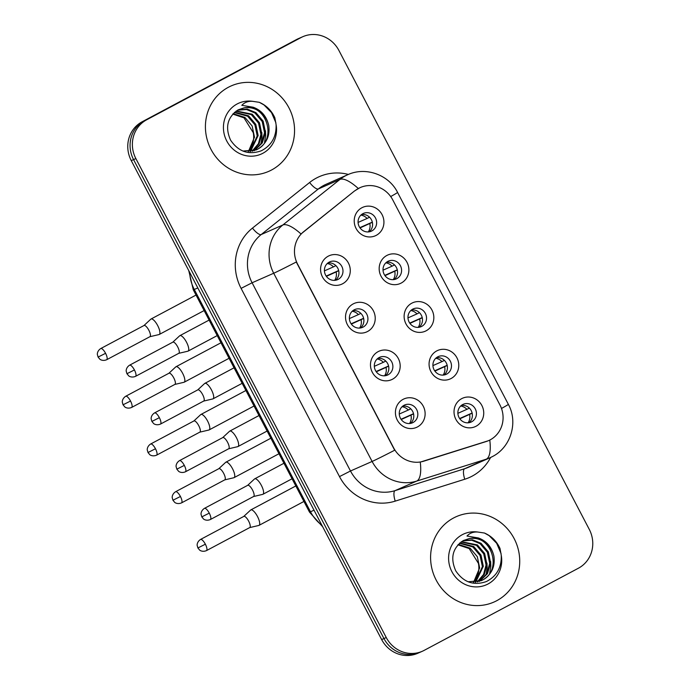 <?xml version="1.0" encoding="UTF-8"?>
<svg xmlns="http://www.w3.org/2000/svg" width="690" height="690" viewBox="0 0 690 690"><rect width="100%" height="100%" fill="white"/><g stroke="black" fill="none" stroke-linecap="round" stroke-linejoin="round"><path stroke-width="1.03" d="M367.58 331.485A15.559 14.714 -113.8 0 1 347.38 324.619A15.559 14.714 -113.8 0 1 353.168 303.919A15.559 14.714 -113.8 0 1 373.368 310.776A15.559 14.714 -113.8 0 1 367.58 331.485M354.143 309.845A9.72 9.203 66.2 0 0 350.373 322.48A9.72 9.203 66.2 0 0 362.569 327.353A9.72 9.203 66.2 0 0 363.147 327.077A9.72 9.203 66.2 0 0 366.916 314.442A9.72 9.203 66.2 0 0 354.72 309.569A9.72 9.203 66.2 0 0 354.143 309.845M392.532 379.207A15.559 14.714 -113.8 0 1 372.333 372.341A15.559 14.714 -113.8 0 1 378.12 351.641A15.559 14.714 -113.8 0 1 398.32 358.498A15.559 14.714 -113.8 0 1 392.532 379.207M379.095 357.567A9.72 9.203 66.2 0 0 375.326 370.202A9.72 9.203 66.2 0 0 387.521 375.075A9.72 9.203 66.2 0 0 388.099 374.799A9.72 9.203 66.2 0 0 391.868 362.164A9.72 9.203 66.2 0 0 379.673 357.291A9.72 9.203 66.2 0 0 379.095 357.567M417.476 426.929A15.559 14.714 -113.8 0 1 397.276 420.063A15.559 14.714 -113.8 0 1 403.072 399.363A15.559 14.714 -113.8 0 1 423.263 406.22A15.559 14.714 -113.8 0 1 417.476 426.929M404.038 405.289A9.72 9.203 66.2 0 0 400.269 417.933A9.72 9.203 66.2 0 0 412.473 422.806A9.72 9.203 66.2 0 0 413.051 422.522A9.72 9.203 66.2 0 0 416.82 409.886A9.72 9.203 66.2 0 0 404.616 405.013A9.72 9.203 66.2 0 0 404.038 405.289M342.628 283.754A15.559 14.714 -113.8 0 1 322.437 276.897A15.559 14.714 -113.8 0 1 328.224 256.188A15.559 14.714 -113.8 0 1 348.424 263.054A15.559 14.714 -113.8 0 1 342.628 283.754M329.19 262.122A9.72 9.203 66.2 0 0 325.421 274.758A9.72 9.203 66.2 0 0 337.626 279.631A9.72 9.203 66.2 0 0 338.204 279.355A9.72 9.203 66.2 0 0 341.973 266.72A9.72 9.203 66.2 0 0 329.768 261.846A9.72 9.203 66.2 0 0 329.19 262.122M401.235 283.047A15.559 14.714 -113.8 0 1 381.035 276.19A15.559 14.714 -113.8 0 1 386.823 255.481A15.559 14.714 -113.8 0 1 407.022 262.347A15.559 14.714 -113.8 0 1 401.235 283.047M387.797 261.415A9.72 9.203 66.2 0 0 384.028 274.051A9.72 9.203 66.2 0 0 396.224 278.924A9.72 9.203 66.2 0 0 396.802 278.648A9.72 9.203 66.2 0 0 400.571 266.004A9.72 9.203 66.2 0 0 388.375 261.13A9.72 9.203 66.2 0 0 387.797 261.415M426.187 330.769A15.559 14.714 -113.8 0 1 405.987 323.912A15.559 14.714 -113.8 0 1 411.775 303.203A15.559 14.714 -113.8 0 1 431.974 310.069A15.559 14.714 -113.8 0 1 426.187 330.769M412.749 309.137A9.72 9.203 66.2 0 0 408.972 321.773A9.72 9.203 66.2 0 0 421.176 326.646A9.72 9.203 66.2 0 0 421.754 326.37A9.72 9.203 66.2 0 0 425.523 313.726A9.72 9.203 66.2 0 0 413.327 308.861A9.72 9.203 66.2 0 0 412.749 309.137M451.131 378.491A15.559 14.714 -113.8 0 1 430.931 371.634A15.559 14.714 -113.8 0 1 436.718 350.925A15.559 14.714 -113.8 0 1 456.918 357.791A15.559 14.714 -113.8 0 1 451.131 378.491M437.693 356.859A9.72 9.203 66.2 0 0 433.924 369.495A9.72 9.203 66.2 0 0 446.128 374.368A9.72 9.203 66.2 0 0 446.697 374.092A9.72 9.203 66.2 0 0 450.475 361.457A9.72 9.203 66.2 0 0 438.271 356.583A9.72 9.203 66.2 0 0 437.693 356.859M476.083 426.222A15.559 14.714 -113.8 0 1 455.883 419.356A15.559 14.714 -113.8 0 1 461.67 398.656A15.559 14.714 -113.8 0 1 481.87 405.513A15.559 14.714 -113.8 0 1 476.083 426.222M462.645 404.582A9.72 9.203 66.2 0 0 458.876 417.217A9.72 9.203 66.2 0 0 471.072 422.09A9.72 9.203 66.2 0 0 471.65 421.814A9.72 9.203 66.2 0 0 475.419 409.179A9.72 9.203 66.2 0 0 463.223 404.305A9.72 9.203 66.2 0 0 462.645 404.582M376.283 235.325A15.559 14.714 -113.8 0 1 356.083 228.468A15.559 14.714 -113.8 0 1 361.87 207.759A15.559 14.714 -113.8 0 1 382.07 214.625A15.559 14.714 -113.8 0 1 376.283 235.325M362.845 213.693A9.72 9.203 66.2 0 0 359.076 226.329A9.72 9.203 66.2 0 0 371.28 231.202A9.72 9.203 66.2 0 0 371.858 230.917A9.72 9.203 66.2 0 0 375.627 218.282A9.72 9.203 66.2 0 0 363.423 213.408A9.72 9.203 66.2 0 0 362.845 213.693M355.048 190.707A26.255 24.84 -113.8 0 1 358.671 188.327A26.255 24.84 -113.8 0 1 360.232 187.568A26.255 24.84 -113.8 0 1 392.757 199.902L499.94 404.918A26.255 24.84 -113.8 0 1 488.606 440.617A26.255 24.84 -113.8 0 1 486.174 441.531L423.772 461.179A26.255 24.84 -113.8 0 1 393.68 447.931L297.614 264.175A26.255 24.84 -113.8 0 1 303.755 231.616L354.626 190.888L359.939 187.689M361.526 214.564A9.72 9.203 -113.8 0 1 371.729 220.369A9.72 9.203 -113.8 0 1 369.15 231.831M461.317 405.453A9.72 9.203 -113.8 0 1 471.529 411.266A9.72 9.203 -113.8 0 1 468.941 422.72M436.373 357.731A9.72 9.203 -113.8 0 1 446.577 363.544A9.72 9.203 -113.8 0 1 443.989 374.998M411.421 310.008A9.72 9.203 -113.8 0 1 421.633 315.822A9.72 9.203 -113.8 0 1 419.046 327.276M386.469 262.286A9.72 9.203 -113.8 0 1 396.681 268.099A9.72 9.203 -113.8 0 1 394.094 279.554M327.871 262.994A9.72 9.203 -113.8 0 1 338.083 268.807A9.72 9.203 -113.8 0 1 335.495 280.261M402.719 406.16A9.72 9.203 -113.8 0 1 412.93 411.973A9.72 9.203 -113.8 0 1 410.343 423.436M377.766 358.438A9.72 9.203 -113.8 0 1 387.978 364.251A9.72 9.203 -113.8 0 1 385.391 375.714M352.814 310.716A9.72 9.203 -113.8 0 1 363.026 316.529A9.72 9.203 -113.8 0 1 360.439 327.983M228.373 87.276A46.67 44.151 66.2 0 0 210.278 147.936A46.67 44.151 66.2 0 0 268.833 171.318A46.67 44.151 66.2 0 0 271.601 169.973A46.67 44.151 66.2 0 0 289.697 109.322A46.67 44.151 66.2 0 0 231.141 85.931A46.67 44.151 66.2 0 0 228.373 87.276A46.67 44.151 66.2 0 0 210.278 147.936A46.67 44.151 66.2 0 0 268.833 171.318A46.67 44.151 66.2 0 0 271.601 169.973A46.67 44.151 66.2 0 0 289.697 109.322A46.67 44.151 66.2 0 0 231.141 85.931A46.67 44.151 66.2 0 0 228.373 87.276M453.546 517.992A46.67 44.151 66.2 0 0 435.45 578.643A46.67 44.151 66.2 0 0 494.006 602.034A46.67 44.151 66.2 0 0 496.774 600.688A46.67 44.151 66.2 0 0 514.869 540.029A46.67 44.151 66.2 0 0 456.314 516.646A46.67 44.151 66.2 0 0 453.546 517.992A46.67 44.151 66.2 0 0 435.45 578.643A46.67 44.151 66.2 0 0 494.006 602.034A46.67 44.151 66.2 0 0 496.774 600.688A46.67 44.151 66.2 0 0 514.869 540.029A46.67 44.151 66.2 0 0 456.314 516.646A46.67 44.151 66.2 0 0 453.546 517.992M302.746 36.725L298.14 38.761A29.17 27.6 66.2 0 0 296.407 39.606L142.106 121.794A29.17 27.6 66.2 0 0 131.255 160.615L381.648 639.561L383.951 638.552A29.17 27.6 66.2 0 0 420.089 652.257A29.17 27.6 66.2 0 1 383.951 638.552L133.558 159.597L383.951 638.552L386.253 637.534A29.17 27.6 66.2 0 0 422.392 651.239A29.17 27.6 66.2 0 0 424.126 650.394L578.427 568.206A29.17 27.6 66.2 0 0 589.277 529.385L338.894 50.439A29.17 27.6 66.2 0 0 302.746 36.725A29.17 27.6 66.2 0 0 301.021 37.571L146.72 119.758A29.17 27.6 66.2 0 0 135.861 158.579L386.253 637.534M142.106 121.794L144.408 120.776A29.17 27.6 66.2 0 0 133.558 159.597A29.17 27.6 66.2 0 1 144.408 120.776L298.71 38.588L146.72 119.758M300.443 37.743A29.17 27.6 66.2 0 0 298.71 38.588A29.17 27.6 66.2 0 1 300.443 37.743M488.304 440.755L420.262 462.102A34.034 10.962 72.5 0 1 416.691 481.085A38.89 36.794 -113.8 0 1 372.108 461.455A34.034 0.768 152.4 0 0 394.68 450.216L296.286 262.002A34.034 0.768 -27.6 0 1 273.706 273.24A38.89 36.794 -113.8 0 1 282.814 225.009A34.034 10.695 51.4 0 1 300.995 233.97L354.626 190.888M381.648 639.561A29.17 27.6 66.2 0 0 417.786 653.275L422.392 651.239M372.324 222.128L359.835 227.64M358.076 222.43L367.106 218.454A10.695 10.117 66.2 0 0 360.887 215.116M372.367 222.318L360.033 227.933M368.305 231.926A10.695 10.117 66.2 0 0 369.805 223.62M158.812 334.598A8.754 2.829 -118 0 0 158.993 334.572A8.754 2.829 -118 0 0 159.166 334.512A8.754 2.829 -118 0 0 159.226 334.486A8.754 2.829 -118 0 0 157.708 325.62A8.754 2.829 -118 0 0 151.058 319.004A8.754 2.829 -118 0 0 150.998 319.039A8.754 2.829 -118 0 0 150.8 319.177L143.943 325.551M149.92 336.686A6.322 2.044 -118 0 0 149.963 336.668A6.322 2.044 -118 0 0 148.859 330.26A6.322 2.044 -118 0 0 144.063 325.49A6.322 2.044 -118 0 0 144.02 325.507L100.731 348.562C96.997 350.994 97.247 354.617 97.402 354.617L98.101 357.075L105.579 353.315A6.322 2.044 -118 0 0 100.731 348.562M367.106 218.454L369.547 217.203M338.669 270.558L326.18 276.069M324.429 270.868L333.451 266.883A10.695 10.117 66.2 0 0 327.233 263.546M338.712 270.747L326.387 276.362M334.659 280.356A10.695 10.117 66.2 0 0 336.151 272.05M187.654 351.236A8.754 2.829 -118 0 0 187.835 351.21A8.754 2.829 -118 0 0 188.008 351.15A8.754 2.829 -118 0 0 188.068 351.124A8.754 2.829 -118 0 0 186.542 342.257A8.754 2.829 -118 0 0 179.9 335.651A8.754 2.829 -118 0 0 179.84 335.676A8.754 2.829 -118 0 0 179.642 335.814L172.785 342.188M178.762 353.323A6.322 2.044 -118 0 0 178.805 353.306A6.322 2.044 -118 0 0 177.701 346.898A6.322 2.044 -118 0 0 172.905 342.128A6.322 2.044 -118 0 0 172.862 342.145L129.573 365.2C125.839 367.632 126.089 371.255 126.244 371.255L126.943 373.713L134.421 369.952A6.322 2.044 -118 0 0 129.573 365.2M333.451 266.883L335.892 265.641M397.276 269.85L384.779 275.362M383.028 270.161L392.049 266.176A10.695 10.117 66.2 0 0 385.839 262.838M397.319 270.04L384.986 275.655M393.257 279.648A10.695 10.117 66.2 0 0 394.758 271.343M183.764 382.32A8.754 2.829 -118 0 0 183.945 382.295A8.754 2.829 -118 0 0 184.109 382.234A8.754 2.829 -118 0 0 184.178 382.208A8.754 2.829 -118 0 0 182.652 373.342A8.754 2.829 -118 0 0 176.01 366.735A8.754 2.829 -118 0 0 175.95 366.761A8.754 2.829 -118 0 0 175.752 366.899L168.895 373.273M174.863 384.408A6.322 2.044 -118 0 0 174.906 384.39A6.322 2.044 -118 0 0 173.811 377.982A6.322 2.044 -118 0 0 169.016 373.212A6.322 2.044 -118 0 0 168.972 373.23L125.684 396.284C121.949 398.716 122.199 402.339 122.354 402.339L123.053 404.797L130.531 401.037A6.322 2.044 -118 0 0 125.684 396.284M392.049 266.176L394.49 264.934M422.22 317.572L409.731 323.084M407.98 317.883L417.002 313.898A10.695 10.117 66.2 0 0 410.783 310.56M422.263 317.762L409.938 323.377M418.209 327.37A10.695 10.117 66.2 0 0 419.701 319.065M208.716 430.043A8.754 2.829 -118 0 0 208.898 430.017A8.754 2.829 -118 0 0 209.061 429.956A8.754 2.829 -118 0 0 209.122 429.93A8.754 2.829 -118 0 0 207.604 421.064A8.754 2.829 -118 0 0 200.954 414.457A8.754 2.829 -118 0 0 200.893 414.483A8.754 2.829 -118 0 0 200.695 414.63L193.838 420.995M199.815 432.13A6.322 2.044 -118 0 0 199.859 432.113A6.322 2.044 -118 0 0 198.763 425.704A6.322 2.044 -118 0 0 193.959 420.935A6.322 2.044 -118 0 0 193.916 420.952L150.636 444.015C146.901 446.439 147.143 450.061 147.298 450.07L148.005 452.519L155.474 448.759A6.322 2.044 -118 0 0 150.636 444.015M417.002 313.898L419.442 312.656M447.172 365.295L434.683 370.806M432.923 365.605L441.954 361.62A10.695 10.117 66.2 0 0 435.735 358.282M447.215 365.484L434.881 371.099M443.152 375.093A10.695 10.117 66.2 0 0 444.653 366.787M233.66 477.765A8.754 2.829 -118 0 0 233.841 477.739A8.754 2.829 -118 0 0 234.013 477.687A8.754 2.829 -118 0 0 234.074 477.652A8.754 2.829 -118 0 0 232.547 468.786A8.754 2.829 -118 0 0 225.906 462.179A8.754 2.829 -118 0 0 225.846 462.205A8.754 2.829 -118 0 0 225.647 462.352L218.79 468.717M224.768 479.852A6.322 2.044 -118 0 0 224.811 479.835A6.322 2.044 -118 0 0 223.707 473.426A6.322 2.044 -118 0 0 218.911 468.657A6.322 2.044 -118 0 0 218.868 468.674L175.579 491.737C171.845 494.161 172.095 497.783 172.25 497.792L172.949 500.241L180.426 496.49A6.322 2.044 -118 0 0 175.579 491.737M441.954 361.62L444.395 360.378M472.124 413.017L459.626 418.528M457.875 413.327L466.897 409.343A10.695 10.117 66.2 0 0 460.687 406.005M472.167 413.207L459.833 418.821M468.105 422.815A10.695 10.117 66.2 0 0 469.605 414.509M258.612 525.487A8.754 2.829 -118 0 0 258.793 525.461A8.754 2.829 -118 0 0 258.957 525.409A8.754 2.829 -118 0 0 259.017 525.375A8.754 2.829 -118 0 0 257.499 516.508A8.754 2.829 -118 0 0 250.858 509.901A8.754 2.829 -118 0 0 250.789 509.927A8.754 2.829 -118 0 0 250.599 510.074L243.734 516.439M258.793 525.461L249.677 527.6A6.322 2.044 -118 0 0 249.754 527.557A6.322 2.044 -118 0 0 248.659 521.148A6.322 2.044 -118 0 0 243.855 516.379A6.322 2.044 -118 0 0 243.812 516.405L200.531 539.459C196.797 541.883 197.047 545.505 197.202 545.514L197.901 547.964L205.37 544.212A6.322 2.044 -118 0 0 200.531 539.459M466.897 409.343L469.338 408.101M363.621 318.28L351.132 323.791M349.373 318.59L358.403 314.606A10.695 10.117 66.2 0 0 352.185 311.268M363.665 318.47L351.331 324.084M359.602 328.078A10.695 10.117 66.2 0 0 361.103 319.772M212.606 398.958A8.754 2.829 -118 0 0 212.787 398.932A8.754 2.829 -118 0 0 212.951 398.872A8.754 2.829 -118 0 0 213.012 398.846A8.754 2.829 -118 0 0 211.494 389.979A8.754 2.829 -118 0 0 204.844 383.373A8.754 2.829 -118 0 0 204.783 383.399A8.754 2.829 -118 0 0 204.585 383.537L197.728 389.91M203.705 401.045A6.322 2.044 -118 0 0 203.748 401.028A6.322 2.044 -118 0 0 202.653 394.62A6.322 2.044 -118 0 0 197.849 389.85A6.322 2.044 -118 0 0 197.806 389.867L154.525 412.93C150.791 415.354 151.041 418.977 151.196 418.985L151.895 421.435L159.364 417.674A6.322 2.044 -118 0 0 154.525 412.93M358.403 314.606L360.844 313.363M388.574 366.002L376.076 371.522M374.325 366.312L383.347 362.328A10.695 10.117 66.2 0 0 377.137 358.99M388.617 366.192L376.283 371.807M384.554 375.809A10.695 10.117 66.2 0 0 386.046 367.494M237.55 446.68A8.754 2.829 -118 0 0 237.731 446.654A8.754 2.829 -118 0 0 237.903 446.594A8.754 2.829 -118 0 0 237.964 446.568A8.754 2.829 -118 0 0 236.446 437.702A8.754 2.829 -118 0 0 229.796 431.095A8.754 2.829 -118 0 0 229.736 431.121A8.754 2.829 -118 0 0 229.537 431.267L222.68 437.632M228.657 448.767A6.322 2.044 -118 0 0 228.701 448.75A6.322 2.044 -118 0 0 227.605 442.342A6.322 2.044 -118 0 0 222.801 437.572A6.322 2.044 -118 0 0 222.758 437.589L179.469 460.653C175.734 463.076 175.984 466.699 176.14 466.707L176.838 469.157L184.316 465.396A6.322 2.044 -118 0 0 179.469 460.653M383.347 362.328L385.788 361.086M413.517 413.724L401.028 419.244M399.269 414.035L408.299 410.05A10.695 10.117 66.2 0 0 402.08 406.721M413.56 413.914L401.235 419.529M409.498 423.531A10.695 10.117 66.2 0 0 410.998 415.216M262.502 494.402A8.754 2.829 -118 0 0 262.683 494.376A8.754 2.829 -118 0 0 262.856 494.325A8.754 2.829 -118 0 0 262.916 494.29A8.754 2.829 -118 0 0 261.389 485.424A8.754 2.829 -118 0 0 254.748 478.817A8.754 2.829 -118 0 0 254.688 478.843A8.754 2.829 -118 0 0 254.489 478.989L247.632 485.355M253.601 496.49A6.322 2.044 -118 0 0 253.644 496.472A6.322 2.044 -118 0 0 252.549 490.064A6.322 2.044 -118 0 0 247.753 485.294A6.322 2.044 -118 0 0 247.71 485.32L204.421 508.375C200.687 510.798 200.937 514.421 201.092 514.43L201.791 516.879L209.268 513.127A6.322 2.044 -118 0 0 204.421 508.375M408.299 410.05L410.74 408.808M268.746 125.528A21.977 20.795 66.2 0 0 244.07 107.873L238.231 109.814C227.415 117.128 224.871 127.245 230.589 140.165C238.421 151.688 248.659 155.233 261.294 150.8C271.61 145.426 276.535 136.68 276.078 124.562L274.844 117.783C271.558 110.555 266.383 105.398 259.302 102.318L252.713 101.335C248.262 100.981 244.631 102.31 241.811 105.32L253.17 107.226C261.45 110.262 266.642 116.368 268.746 125.528C270.135 135.887 266.452 143.77 257.698 149.187L256.352 149.842L242.94 151.067M244.07 107.873C266.168 103.008 278.122 139.803 256.784 149.592L255.895 150.041M233.134 113.695L244.907 117.429L252.152 125.994L254.481 137.172L248.391 151.619M248.176 151.628A21.977 20.795 66.2 0 0 253.247 132.661L243.993 117.835L232.763 114.1M234.678 112.22L248.564 115.817L255.809 124.381L258.138 135.559L250.505 151.464M234.281 112.574L247.65 116.222L254.895 124.787L257.223 135.964L249.987 151.524M236.316 110.969L252.23 114.204L259.474 122.768L261.795 133.946L259.173 143.615L252.54 151.101M235.902 111.263L251.315 114.609L258.56 123.165L260.88 134.352L258.388 143.779L252.04 151.214M237.99 109.943L247.193 109.072L255.887 112.591L263.132 121.147L265.46 132.333L262.304 142.934L254.481 150.558M237.576 110.176L246.546 109.52L254.972 112.996L262.217 121.552L264.537 132.739L261.527 143.106L254.006 150.713M259.302 102.318L263.977 104.932L271.498 112.582L275.922 122.863M265.469 130.781L265.667 135.438L264.537 142.528M261.812 132.394L262.002 137.06L260.88 144.141M493.919 556.244A21.977 20.795 66.2 0 0 469.234 538.588L463.404 540.529C452.588 547.843 450.044 557.951 455.762 570.88C463.594 582.403 473.832 585.948 486.467 581.515C496.774 576.141 501.708 567.396 501.25 555.278L500.017 548.498C496.731 541.262 491.547 536.113 484.466 533.034L477.885 532.05C473.435 531.688 469.795 533.016 466.983 536.035L478.343 537.941C486.623 540.977 491.815 547.075 493.919 556.244C495.308 566.602 491.625 574.485 482.871 579.902L481.525 580.557L468.113 581.774M469.234 538.588C491.34 533.724 503.286 570.518 481.956 580.307L481.068 580.747M458.307 544.41L470.08 548.145L477.325 556.709L479.654 567.887L473.564 582.334M473.349 582.334A21.977 20.795 66.2 0 0 478.42 563.376L469.166 548.55L457.927 544.815M459.851 542.935L473.737 546.532L480.982 555.088L483.311 566.274L475.677 582.17M459.454 543.28L472.823 546.937L480.068 555.493L482.396 566.68L475.16 582.231M461.489 541.684L477.394 544.919L484.639 553.475L486.968 564.661L484.345 574.322L477.704 581.817M461.067 541.978L476.48 545.316L483.725 553.88L486.053 565.058L483.561 574.494L477.204 581.92M463.163 540.658L472.365 539.778L481.059 543.297L488.304 551.862L490.625 563.04L487.476 573.649L479.654 581.273M462.749 540.891L471.719 540.227L480.145 543.703L487.39 552.267L489.71 563.445L486.7 573.821L479.179 581.428M484.466 533.034L489.15 535.647L496.671 543.289L501.087 553.578M490.642 561.488L490.832 566.154L489.71 573.243M486.976 563.109L487.175 567.766L486.053 574.856M490.59 457.496A48.611 45.997 -113.8 0 1 472.158 476.143A48.611 45.997 -113.8 0 1 464.758 479.24L395.223 501.13A48.611 45.997 -113.8 0 1 339.497 476.592L241.095 288.377A48.611 45.997 -113.8 0 1 252.48 228.088L309.629 182.496A48.611 45.997 -113.8 0 1 348.407 174.441M252.48 228.088A9.72 3.053 -128.6 0 0 261.2 234.548L282.814 225.009L339.963 179.417A38.89 36.794 -113.8 0 1 345.328 175.89A38.89 36.794 -113.8 0 1 347.639 174.768L326.034 184.308A38.89 36.794 66.2 0 0 323.722 185.429A38.89 36.794 66.2 0 0 318.357 188.957L261.2 234.548A38.89 36.794 66.2 0 0 252.1 282.779L350.494 470.994A38.89 36.794 66.2 0 0 395.077 490.625L464.62 468.734A38.89 36.794 66.2 0 0 468.225 467.38L489.831 457.841A38.89 36.794 -113.8 0 1 486.226 459.195L416.691 481.085L395.077 490.625A9.72 3.131 -107.5 0 0 395.223 501.13M358.282 188.499A34.034 10.695 51.4 0 0 339.963 179.417L318.357 188.957A9.72 3.053 -128.6 0 1 309.629 182.496M501.492 408.471A34.034 0.768 -27.6 0 0 508.349 404.331L397.561 192.415A34.034 0.768 152.4 0 1 390.695 196.564M339.497 476.592L350.494 470.994L372.108 461.455L273.706 273.24L252.1 282.779L241.095 288.377M489.779 440.065A34.034 10.962 72.5 0 1 486.226 459.195L464.62 468.734A9.72 3.131 -107.5 0 0 464.758 479.24M492.143 456.711A38.89 36.794 -113.8 0 1 489.831 457.841L492.375 456.599C510.928 447.284 518.328 422.237 508.349 404.331M301.021 37.571L296.407 39.606M135.861 158.579L131.255 160.615M189.664 272.343A38.89 36.794 66.2 0 0 194.287 289.481L197.814 287.928M322.679 526.781L309.5 512.118L193.295 289.835A19.449 0.44 -27.6 0 0 194.287 289.481L310.491 511.764L314.019 510.203M309.5 512.118A19.449 0.44 -27.6 0 0 310.491 511.764A38.89 36.794 66.2 0 0 321.902 525.28M149.963 336.668L106.674 359.723A6.322 2.044 -118 0 0 105.579 353.315M178.805 353.306L135.516 376.361A6.322 2.044 -118 0 0 134.421 369.952M174.906 384.39L131.626 407.445A6.322 2.044 -118 0 0 130.531 401.037M199.859 432.113L156.578 455.167A6.322 2.044 -118 0 0 155.474 448.759M224.811 479.835L181.522 502.889A6.322 2.044 -118 0 0 180.426 496.49M249.754 527.557L206.474 550.611A6.322 2.044 -118 0 0 205.37 544.212M203.748 401.028L160.468 424.083A6.322 2.044 -118 0 0 159.364 417.674M228.701 448.75L185.412 471.805A6.322 2.044 -118 0 0 184.316 465.396M253.644 496.472L210.364 519.527A6.322 2.044 -118 0 0 209.268 513.127M252.713 101.335A27.816 26.315 66.2 0 0 237.101 103.983A27.816 26.315 66.2 0 0 226.76 141.001A27.816 26.315 66.2 0 0 262.873 153.266A27.816 26.315 66.2 0 0 276.078 124.562M477.885 532.05A27.816 26.315 66.2 0 0 462.274 534.698A27.816 26.315 66.2 0 0 451.924 571.717A27.816 26.315 66.2 0 0 488.037 583.982A27.816 26.315 66.2 0 0 501.25 555.278M488.606 440.617L488.132 440.824M397.561 192.415C388.893 174.777 365.657 166.333 347.639 174.768M193.295 289.835L188.758 270.618M204.137 310.56L159.226 334.486M196.029 295.053L150.998 319.039M149.885 336.703L158.993 334.572M106.674 359.723C102.577 361.465 99.714 359.24 99.791 359.111L98.101 357.075M217.221 335.59L188.068 351.124M209.113 320.082L179.84 335.676M178.727 353.34L187.835 351.21M135.516 376.361C131.419 378.103 128.556 375.878 128.633 375.748L126.943 373.713M229.08 358.282L184.178 382.208M220.972 342.775L175.95 366.761M174.837 384.425L183.945 382.295M131.626 407.445C127.529 409.187 124.657 406.962 124.743 406.833L123.053 404.797M254.032 406.013L209.122 429.93M245.925 390.497L200.893 414.483M199.781 432.156L208.898 430.017M156.578 455.167C152.473 456.909 149.609 454.684 149.687 454.555L148.005 452.519M278.984 453.735L234.074 477.652M270.868 438.219L225.846 462.205M224.733 479.878L233.841 477.739M181.522 502.889C177.425 504.632 174.561 502.406 174.639 502.277L172.949 500.241M303.928 501.457L259.017 525.375M295.82 485.95L250.789 509.927M206.474 550.611C202.377 552.354 199.505 550.128 199.591 549.999L197.901 547.964M242.164 383.321L213.012 398.846M234.057 367.805L204.783 383.399M203.671 401.071L212.787 398.932M160.468 424.083C156.363 425.825 153.499 423.6 153.585 423.47L151.895 421.435M267.116 431.043L237.964 446.568M259.009 415.527L229.736 431.121M228.623 448.793L237.731 446.654M185.412 471.805C181.315 473.547 178.451 471.322 178.529 471.192L176.838 469.157M292.068 478.765L262.916 494.29M283.961 463.249L254.688 478.843M253.575 496.515L262.683 494.376M210.364 519.527C206.267 521.269 203.395 519.044 203.481 518.914L201.791 516.879"/></g></svg>
